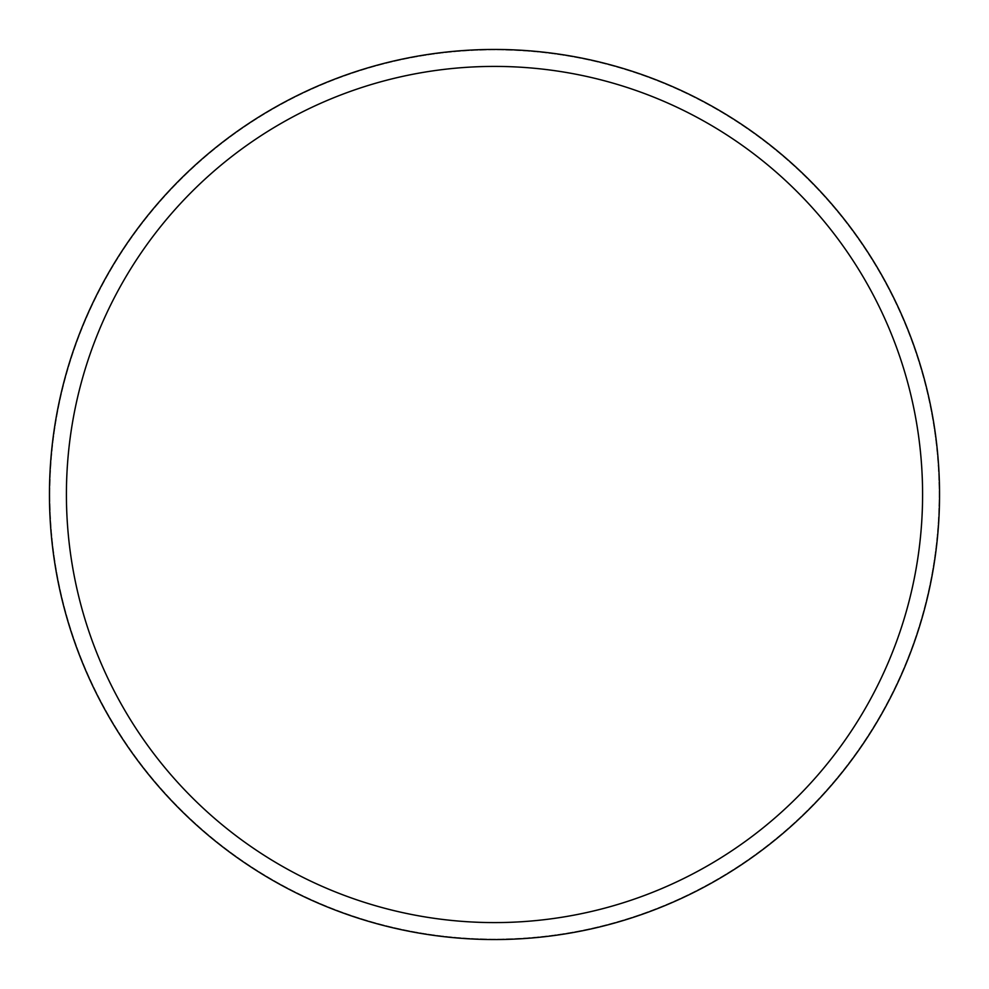 <?xml version="1.0" encoding="UTF-8"?>
<svg xmlns="http://www.w3.org/2000/svg" width="989" height="989" viewBox="0 0 989 989"><rect width="100%" height="100%" fill="white"/><g stroke="black" fill="none" stroke-linecap="round" stroke-linejoin="round"><path stroke-width="0.74" stroke-dasharray="4.95 3.71" d="M49.895 494.5A444.605 444.605 0 0 1 494.5 49.895A444.605 444.605 0 0 1 939.105 494.5A444.605 444.605 0 0 1 494.5 939.105A444.605 444.605 0 0 1 49.895 494.5A444.605 444.605 0 0 1 494.5 49.895A444.605 444.605 0 0 1 939.105 494.5A444.605 444.605 0 0 1 494.5 939.105A444.605 444.605 0 0 1 49.895 494.5M49.45 494.5A445.05 445.05 0 0 1 494.5 49.45A445.05 445.05 0 0 1 939.55 494.5A445.05 445.05 0 0 1 494.5 939.55A445.05 445.05 0 0 1 49.45 494.5"/><path stroke-width="1.48" d="M922.589 494.5A428.089 428.089 0 0 0 494.5 66.411A428.089 428.089 0 0 0 66.411 494.5A428.089 428.089 0 0 0 494.5 922.589A428.089 428.089 0 0 0 922.589 494.5M49.45 494.5A445.05 445.05 0 0 1 494.5 49.45A445.05 445.05 0 0 1 939.55 494.5A445.05 445.05 0 0 1 494.5 939.55A445.05 445.05 0 0 1 49.45 494.5"/></g></svg>
